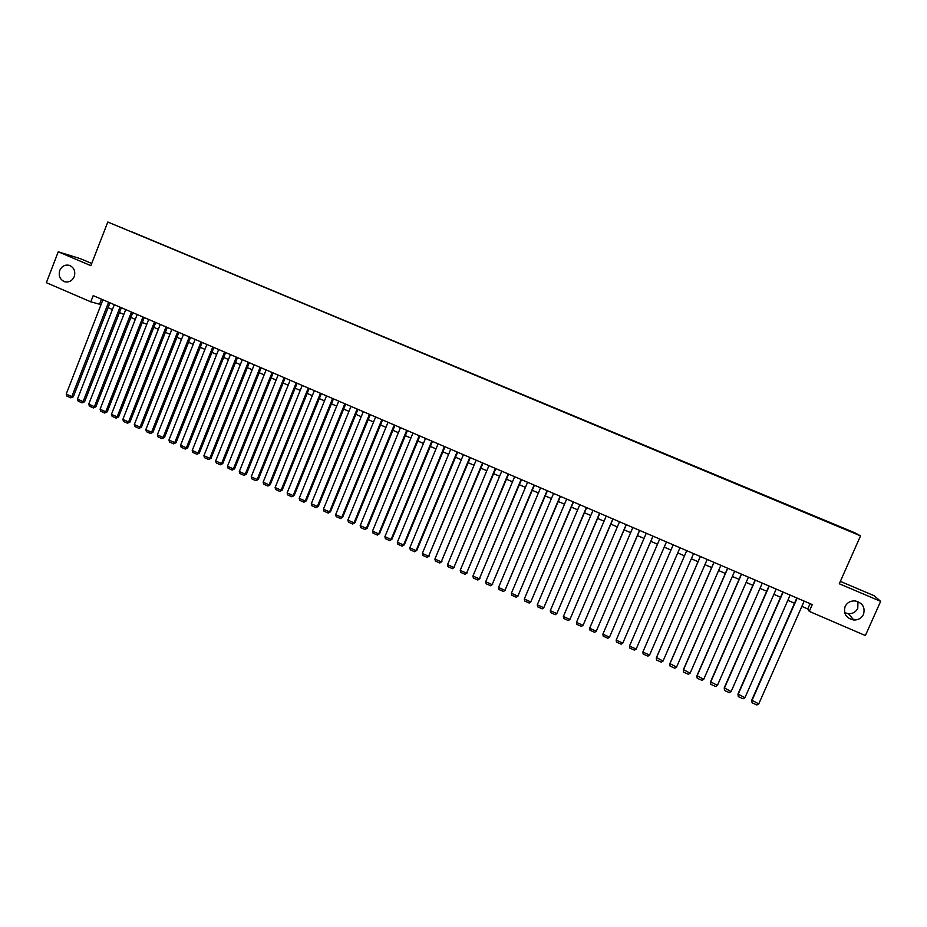 <?xml version="1.0" encoding="UTF-8"?>
<svg xmlns="http://www.w3.org/2000/svg" width="927" height="927" viewBox="0 0 927 927"><rect width="100%" height="100%" fill="white"/><g stroke="black" fill="none" stroke-linecap="round" stroke-linejoin="round"><path stroke-width="1.39" d="M74.23 276.64C72.132 280.962 68.922 282.654 64.566 281.692C59.907 279.537 58.297 275.782 59.745 270.441C61.854 266.061 65.11 264.38 69.502 265.4C74.09 267.59 75.666 271.333 74.23 276.64M857.962 601.623L857.765 608.332C855.876 612.017 852.782 613.813 848.472 613.744L844.648 612.701M863.489 614.392C861.519 618.216 858.298 620.093 853.813 620.012C846.166 618.274 843.257 613.778 845.1 606.525C847.197 602.492 850.615 600.638 855.354 600.951C862.631 602.956 865.343 607.428 863.489 614.392M118.413 226.408L124.206 228.737L118.413 226.408M91.715 263.477L80.614 258.76L58.25 251.796L46.35 282.677L90.788 301.831L101.043 304.624M854.926 532.816L107.799 222.028L860.534 535.864L854.926 532.816M860.534 535.864L839.283 583.767L880.65 601.345L874.254 595.771L840.349 581.38M801.855 606.374L807.765 608.923L809.271 611.38L812.272 604.589L93.21 295.62L90.788 301.831M849.341 531.02L842.458 528.228L849.294 531.125M131.171 231.704L837.51 526.188M131.171 231.576L837.579 526.084M880.65 601.345L865.378 635.551L809.271 611.38M58.25 251.796L90.869 265.655L107.799 222.028M108.088 307.648L112.422 309.525M119.456 312.55L123.836 314.438M130.869 317.463L135.296 319.375M142.318 322.399L146.802 324.323M153.824 327.347L158.343 329.294M165.354 332.318L169.931 334.276M176.941 337.301L181.553 339.294M188.563 342.306L193.222 344.311M200.232 347.324L204.937 349.363M211.935 352.376L216.698 354.415M223.685 357.428L228.494 359.502M235.481 362.515L240.336 364.601M247.324 367.613L252.225 369.722M259.212 372.724L264.16 374.856M271.136 377.857L276.142 380.012M283.106 383.013L288.158 385.192M295.122 388.193L300.232 390.383M307.185 393.384L312.341 395.609M319.294 398.598L324.496 400.835M331.449 403.824L336.698 406.096M343.639 409.085L348.958 411.368M355.887 414.357L361.252 416.663M368.181 419.641L373.593 421.982M380.51 424.96L385.98 427.312M392.897 430.29L398.413 432.666M405.331 435.644L410.904 438.042M417.799 441.009L423.43 443.442M430.325 446.408L436.014 448.853M442.897 451.82L448.645 454.288M455.528 457.254L461.322 459.746M468.193 462.712L474.045 465.227M480.916 468.181L486.814 470.731M493.674 473.685L499.641 476.246M506.49 479.201L512.515 481.797M519.363 484.74L525.435 487.359M532.272 490.302L538.413 492.944M545.238 495.887L551.438 498.552M558.263 501.495L564.508 504.184M571.322 507.115L577.637 509.838M584.439 512.77L590.812 515.505M597.614 518.436L604.033 521.206M610.835 524.126L617.324 526.918M624.103 529.838L630.65 532.666M637.428 535.586L644.033 538.425M650.812 541.345L657.475 544.207M664.242 547.127L670.963 550.024M677.73 552.932L684.485 555.841M691.31 558.784L698.043 561.681M704.926 564.647L711.658 567.544M718.61 570.534L725.331 573.431M732.342 576.455L739.062 579.34M746.142 582.388L752.84 585.273M759.978 588.355L766.675 591.229M773.883 594.334L780.569 597.22M787.846 600.348L794.52 603.222M810.105 603.662L807.765 608.923M101.506 299.189L99.629 304.01M804.184 601.113L758.761 703.906L751.739 700.163L752.087 702.805L751.832 700.812L797.162 598.1M796.838 597.961L751.739 700.163M758.761 703.906L756.93 704.972L752.087 702.805M790.152 595.088L744.926 697.718L737.962 694.01L782.886 591.959M783.164 592.086L738.019 694.624L738.274 696.629L743.106 698.784L744.926 697.718M776.189 589.085L731.136 691.554L724.242 687.869L768.981 585.991M769.225 586.096L724.265 688.471L724.532 690.476L729.34 692.62L731.136 691.554M762.284 583.106L717.405 685.412L710.569 681.751L755.134 580.035M755.343 580.128L710.569 682.342L710.835 684.346L715.621 686.478L717.405 685.412M748.425 577.162L703.732 679.294L696.965 675.667L741.345 574.114M741.519 574.195L696.919 676.235L697.197 678.24L701.971 680.372L703.732 679.294M734.624 571.229L690.117 673.199L683.408 669.607L727.614 568.216M727.753 568.274L683.326 670.163L683.616 672.156L688.367 674.277L690.117 673.199M720.882 565.319L676.548 667.127L669.897 663.558L713.929 562.341M714.033 562.376L669.781 664.103L670.082 666.096L674.821 668.216L676.548 667.127M707.197 559.444L663.037 661.078L656.443 657.544L700.302 556.478M700.372 556.513L656.293 658.066L656.606 660.07L661.322 662.179L663.037 661.078M693.558 553.581L649.572 655.065L642.863 652.052L686.733 550.65L642.863 652.052L643.187 654.056L647.88 656.154L649.572 655.065M679.978 547.741L636.165 649.062L629.479 646.073L673.211 544.833M636.165 649.062L634.485 650.163L629.815 648.066L629.479 646.073M666.443 541.936L622.817 643.083L666.467 541.947M659.7 539.039L616.154 640.105L622.817 643.083L621.148 644.195L616.501 642.11L616.154 640.105M652.979 536.142L609.514 637.139L653.037 536.165M646.258 533.257L602.874 634.172L609.514 637.139L607.869 638.251L603.234 636.165L602.874 634.172M639.549 530.383L596.258 631.206L639.653 530.418M632.863 527.498L589.653 628.251L596.258 631.206L594.636 632.318L590.012 630.256L589.653 628.251M626.188 524.636L583.06 625.308L626.316 524.694M619.526 521.774L576.478 622.365L583.06 625.308L581.449 626.42L576.849 624.358L576.478 622.365M612.874 518.911L569.92 619.421L613.037 518.981M606.235 516.061L563.361 616.49L569.92 619.421L568.321 620.545L563.743 618.494L563.361 616.49M599.607 513.21L556.826 613.57L599.804 513.303M592.99 510.371L550.29 610.65L556.826 613.57L555.25 614.694L550.684 612.643L550.29 610.65M586.397 507.532L543.778 607.73L586.629 507.637M579.815 504.705L537.278 604.821L543.778 607.73L542.214 608.854L537.672 606.826L537.278 604.821M573.234 501.878L530.789 601.913L573.5 501.994M566.675 499.062L524.311 599.016L530.789 601.913L529.236 603.048L524.705 601.02L524.311 599.016M560.128 496.246L517.845 596.131L560.429 496.374M553.593 493.442L511.391 593.234L517.845 596.131L516.316 597.266L511.797 595.238L511.391 593.234M518.344 595.771L516.316 597.266M547.069 490.638L504.948 590.36L547.405 490.777M540.557 487.845L498.517 587.486L504.948 590.36L503.442 591.496L498.946 589.491L498.517 587.486M505.482 590.024L503.442 591.496M534.068 485.053L492.11 584.613L534.427 485.203M527.579 482.26L485.702 581.75L492.11 584.613L490.615 585.76L486.13 583.755L485.702 581.75M492.666 584.288L490.615 585.76M521.113 479.479L479.317 578.888L521.495 479.653M514.647 476.71L472.932 576.038L479.317 578.888L477.834 580.035L473.373 578.042L472.932 576.038M479.908 578.575L477.834 580.035M508.205 473.94L466.571 573.187L508.622 474.126M501.762 471.171L460.209 570.348L466.571 573.187L465.099 574.334L460.661 572.353L460.209 570.348M467.185 572.898L465.099 574.334M495.342 468.413L453.871 567.509L495.806 468.61M488.935 465.655L447.544 564.67L453.871 567.509L452.422 568.657L447.996 566.675L447.544 564.67M454.52 567.231L452.422 568.657M482.538 462.909L441.229 561.855L483.025 463.118M476.154 460.163L434.914 559.027L441.229 561.855L439.792 563.002L435.377 561.032L434.914 559.027M441.912 561.588L439.792 563.002M469.78 457.428L428.622 556.212L470.302 457.648M463.419 454.693L422.341 553.407L428.622 556.212L427.208 557.37L422.816 555.412L422.341 553.407M429.34 555.968L427.208 557.37M457.069 451.97L416.072 550.603L416.814 550.36L457.625 452.202M450.731 449.247L409.815 547.799L416.072 550.603L414.67 551.762L410.29 549.804L409.815 547.799M416.814 550.36L414.67 551.762M444.415 446.524L403.569 545.006L404.346 544.786L444.995 446.779M438.1 443.813L397.335 542.214L403.569 545.006L402.179 546.177L397.822 544.219L397.335 542.214M404.346 544.786L402.179 546.177M431.797 441.113L391.113 539.433L391.924 539.224L432.411 441.368M425.516 438.413L384.902 536.652L391.113 539.433L389.746 540.603L385.4 538.657L384.902 536.652M391.924 539.224L389.746 540.603M419.236 435.713L378.703 533.882L379.537 533.685L419.885 435.991M412.967 433.025L372.515 531.113L378.703 533.882L377.347 535.053L373.025 533.118L372.515 531.113M379.537 533.685L377.347 535.053M406.721 430.337L366.35 528.355L367.208 528.17L407.393 430.626M400.476 427.648L360.186 525.597L366.35 528.355L365.006 529.526L360.696 527.602L360.186 525.597M367.208 528.17L365.006 529.526M394.253 424.972L354.033 522.84L354.925 522.677L394.96 425.273M388.031 422.306L347.892 520.093L354.033 522.84L352.7 524.022L348.413 522.098L347.892 520.093M354.925 522.677L352.7 524.022M381.831 419.641L341.762 517.359L342.677 517.196L382.561 419.954M375.644 416.976L335.644 514.612L341.762 517.359L340.452 518.541L336.177 516.617L335.644 514.612M342.677 517.196L340.452 518.541M369.456 414.323L329.537 511.889L330.487 511.75L370.221 414.647M363.291 411.669L323.442 509.155L329.537 511.889L328.239 513.071L323.975 511.159L323.442 509.155M330.487 511.75L328.239 513.071M357.127 409.027L317.37 506.443L318.343 506.316L357.926 409.363M350.985 406.385L311.298 503.72L317.37 506.443L316.084 507.625L311.831 505.725L311.298 503.72M318.343 506.316L316.084 507.625M344.844 403.743L305.238 501.009L306.234 500.904L345.667 404.102M338.726 401.113L299.189 498.309L305.238 501.009L303.963 502.202L299.734 500.313L299.189 498.309M306.234 500.904L303.963 502.202M332.619 398.494L293.152 495.609L294.183 495.505L333.465 398.853M326.513 395.875L287.127 492.909L293.152 495.609L291.889 496.802L287.683 494.914L287.127 492.909M294.183 495.505L291.889 496.802M320.429 393.257L281.113 490.221L282.167 490.14L321.31 393.627M314.346 390.638L275.11 487.532L281.113 490.221L279.861 491.414L275.667 489.537L275.11 487.532M282.167 490.14L279.861 491.414M308.285 388.042L269.108 484.856L270.197 484.786L309.189 388.425M302.225 385.435L263.129 482.179L269.108 484.856L267.88 486.049L263.697 484.184L263.129 482.179M270.197 484.786L267.88 486.049M296.188 382.839L257.161 479.502L258.274 479.444L297.127 383.245M290.151 380.244L251.205 476.837L257.161 479.502L255.945 480.707L251.785 478.842L251.205 476.837M258.274 479.444L255.945 480.707M284.137 377.66L245.261 474.184L246.397 474.137L285.099 378.077M278.123 375.076L239.317 471.519L245.261 474.184L244.056 475.389L239.908 473.523L239.317 471.519M246.397 474.137L244.056 475.389M272.132 372.503L233.395 468.877L234.566 468.842L273.117 372.932M266.142 369.931L227.486 466.223L233.395 468.877L232.213 470.082L228.077 468.228L227.486 466.223M234.566 468.842L232.213 470.082M260.163 367.359L221.576 463.581L222.77 463.57L261.182 367.799M254.195 364.798L215.678 460.951L221.576 463.581L220.406 464.798L216.281 462.955L215.678 460.951M222.77 463.57L220.406 464.798M248.251 362.237L209.803 458.32L211.02 458.309L249.293 362.689M242.306 359.688L203.928 455.69L209.803 458.32L208.645 459.537L204.531 457.695L203.928 455.69M211.02 458.309L208.645 459.537M236.373 357.138L198.065 453.071L199.317 453.071L237.451 357.602M230.452 354.589L192.225 450.452L198.065 453.071L196.93 454.288L192.839 452.457L192.225 450.452M199.317 453.071L196.93 454.288M224.543 352.051L186.385 447.845L187.66 447.857L225.643 352.527M218.645 349.525L180.556 445.238L186.385 447.845L185.249 449.062L181.171 447.243L180.556 445.238M187.66 447.857L185.249 449.062M212.758 346.988L174.739 442.631L176.037 442.666L213.882 347.474M206.883 344.462L168.934 440.035L174.739 442.631L173.616 443.859L169.56 442.04L168.934 440.035M176.037 442.666L173.616 443.859M201.02 341.947L163.14 437.44L164.461 437.486L202.167 342.445M195.157 339.433L157.347 434.856L163.14 437.44L162.028 438.668L157.984 436.86L157.347 434.856M164.461 437.486L162.028 438.668M189.317 336.918L151.576 432.272L152.92 432.33L190.499 337.428M183.476 334.415L145.817 429.688L151.576 432.272L150.487 433.5L146.454 431.692L145.817 429.688M152.92 432.33L150.487 433.5M177.66 331.912L140.058 427.115L141.437 427.185L178.865 332.422M171.843 329.409L134.311 424.543L140.058 427.115L138.98 428.355L134.96 426.547L134.311 424.543M141.437 427.185L138.98 428.355M166.049 326.918L128.586 421.982L129.977 422.063L167.277 327.451M160.255 324.427L122.862 419.421L128.586 421.982L127.52 423.222L123.511 421.426L122.862 419.421M129.977 422.063L127.52 423.222M154.473 321.947L117.15 416.872L118.575 416.965L155.736 322.492M148.702 319.467L111.449 414.311L117.15 416.872L116.095 418.1L112.109 416.316L111.449 414.311M118.575 416.965L116.095 418.1M142.943 316.999L105.759 411.773L107.208 411.878L144.23 317.544M137.196 314.52L100.081 409.224L105.759 411.773L104.716 413.013L100.742 411.229L100.081 409.224M107.208 411.878L104.716 413.013M131.46 312.063L94.403 406.686L95.875 406.814L132.77 312.619M125.736 309.595L88.749 404.16L94.403 406.686L93.372 407.938L89.421 406.165L88.749 404.16M95.875 406.814L93.372 407.938M120.012 307.138L83.094 401.634L84.589 401.762L121.344 307.718M114.311 304.693L77.451 399.108L83.094 401.634L82.074 402.874L78.135 401.113L77.451 399.108M84.589 401.762L82.074 402.874M108.61 302.237L71.831 396.594L73.349 396.733L109.965 302.828M102.92 299.803L66.211 394.079L71.831 396.594L70.823 397.845L66.895 396.084L66.211 394.079M73.349 396.733L70.823 397.845M64.566 281.692L65.226 281.878M853.813 620.012L848.472 613.744"/></g></svg>
